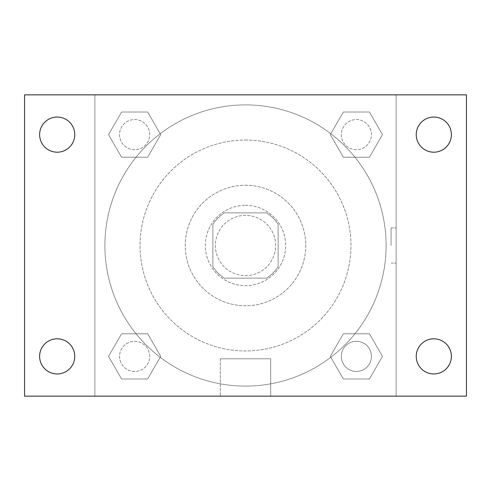 <?xml version="1.0" encoding="UTF-8"?>
<svg xmlns="http://www.w3.org/2000/svg" width="491" height="491" viewBox="0 0 491 491"><rect width="100%" height="100%" fill="white"/><g stroke="black" fill="none" stroke-linecap="round" stroke-linejoin="round"><path stroke-width="0.37" stroke-dasharray="2.46 1.84" d="M275.629 245.5A30.129 30.129 0 0 0 230.432 219.409A30.129 30.129 0 0 0 230.432 271.591A30.129 30.129 0 0 0 275.629 245.5A30.129 30.129 0 0 0 230.432 219.409A30.129 30.129 0 0 0 230.432 271.591A30.129 30.129 0 0 0 275.629 245.5M266.638 278.139L224.362 278.139A38.887 38.887 0 0 1 212.861 266.638L212.861 224.362A38.887 38.887 0 0 1 224.362 212.861L266.638 212.861A38.887 38.887 0 0 1 278.139 224.362L278.139 266.638A38.887 38.887 0 0 1 266.638 278.139L224.362 278.139A38.887 38.887 0 0 1 212.861 266.638L212.861 224.362A38.887 38.887 0 0 1 224.362 212.861L266.638 212.861A38.887 38.887 0 0 1 278.139 224.362L278.139 266.638A38.887 38.887 0 0 1 266.638 278.139M245.5 205.33A40.17 40.17 0 0 1 280.293 265.588A40.17 40.17 0 0 1 210.707 265.588A40.17 40.17 0 0 1 245.5 205.33A40.17 40.17 0 0 0 205.33 245.5A40.17 40.17 0 0 0 245.5 285.67A40.17 40.17 0 0 0 285.67 245.5A40.17 40.17 0 0 0 245.5 205.33M245.5 185.242A60.258 60.258 0 0 1 297.687 275.629A60.258 60.258 0 0 1 193.313 275.629A60.258 60.258 0 0 1 245.5 185.242A60.258 60.258 0 0 1 297.687 275.629A60.258 60.258 0 0 1 193.313 275.629A60.258 60.258 0 0 1 245.5 185.242M245.5 140.045A105.455 105.455 0 0 1 336.826 298.227A105.455 105.455 0 0 1 154.174 298.227A105.455 105.455 0 0 1 245.5 140.045A105.455 105.455 0 0 0 140.045 245.5A105.455 105.455 0 0 0 245.5 350.955A105.455 105.455 0 0 0 350.955 245.5A105.455 105.455 0 0 0 245.5 140.045M108.529 134.626L121.578 112.028L147.668 112.028L160.717 134.626L147.668 157.218L121.578 157.218L108.529 134.626L121.578 112.028L147.668 112.028L160.717 134.626L147.668 157.218L121.578 157.218L108.529 134.626L121.578 112.028L147.668 112.028L160.717 134.626L147.668 157.218L121.578 157.218L108.529 134.626M108.529 356.374L121.578 333.782L147.668 333.782L160.717 356.374L147.668 378.972L121.578 378.972L108.529 356.374L121.578 333.782L147.668 333.782L160.717 356.374L147.668 378.972L121.578 378.972L108.529 356.374L121.578 333.782L147.668 333.782L160.717 356.374L147.668 378.972L121.578 378.972L108.529 356.374M94.855 396.145L94.855 94.855L396.145 94.855L396.145 396.145L94.855 396.145L94.855 94.855L396.145 94.855L396.145 396.145L94.855 396.145L94.855 94.855L396.145 94.855L396.145 396.145L24.55 396.145L24.55 94.855L94.855 94.855L94.855 396.145M330.283 134.626L343.332 112.028L369.422 112.028L382.471 134.626L369.422 157.218L343.332 157.218L330.283 134.626L343.332 112.028L369.422 112.028L382.471 134.626L369.422 157.218L343.332 157.218L330.283 134.626L343.332 112.028L369.422 112.028L382.471 134.626L369.422 157.218L343.332 157.218L330.283 134.626M330.283 356.374L343.332 333.782L369.422 333.782L382.471 356.374L369.422 378.972L343.332 378.972L330.283 356.374L343.332 333.782L369.422 333.782L382.471 356.374L369.422 378.972L343.332 378.972L330.283 356.374L343.332 333.782L369.422 333.782L382.471 356.374L369.422 378.972L343.332 378.972L330.283 356.374M263.078 94.855L227.922 94.861L263.078 94.855M386.104 245.5A140.604 140.604 0 0 0 175.195 123.732A140.604 140.604 0 0 0 175.195 367.268A140.604 140.604 0 0 0 386.104 245.5A140.604 140.604 0 0 0 175.195 123.732A140.604 140.604 0 0 0 175.195 367.268A140.604 140.604 0 0 0 386.104 245.5M149.687 356.374A15.068 15.068 0 0 0 127.089 343.332A15.068 15.068 0 0 0 127.089 369.422A15.068 15.068 0 0 0 149.687 356.374A15.068 15.068 0 0 0 127.089 343.332A15.068 15.068 0 0 0 127.089 369.422A15.068 15.068 0 0 0 149.687 356.374A15.068 15.068 0 0 0 127.089 343.332A15.068 15.068 0 0 0 127.089 369.422A15.068 15.068 0 0 0 149.687 356.374A15.068 15.068 0 0 0 127.089 343.332A15.068 15.068 0 0 0 127.089 369.422A15.068 15.068 0 0 0 149.687 356.374M149.687 134.626A15.068 15.068 0 0 0 127.089 121.578A15.068 15.068 0 0 0 127.089 147.668A15.068 15.068 0 0 0 149.687 134.626A15.068 15.068 0 0 0 127.089 121.578A15.068 15.068 0 0 0 127.089 147.668A15.068 15.068 0 0 0 149.687 134.626A15.068 15.068 0 0 0 127.089 121.578A15.068 15.068 0 0 0 127.089 147.668A15.068 15.068 0 0 0 149.687 134.626A15.068 15.068 0 0 0 127.089 121.578A15.068 15.068 0 0 0 127.089 147.668A15.068 15.068 0 0 0 149.687 134.626M371.442 134.626A15.068 15.068 0 0 0 348.843 121.578A15.068 15.068 0 0 0 348.843 147.668A15.068 15.068 0 0 0 371.442 134.626A15.068 15.068 0 0 0 348.843 121.578A15.068 15.068 0 0 0 348.843 147.668A15.068 15.068 0 0 0 371.442 134.626A15.068 15.068 0 0 0 348.843 121.578A15.068 15.068 0 0 0 348.843 147.668A15.068 15.068 0 0 0 371.442 134.626A15.068 15.068 0 0 0 348.843 121.578A15.068 15.068 0 0 0 348.843 147.668A15.068 15.068 0 0 0 371.442 134.626M341.313 356.374A15.068 15.068 0 0 1 363.911 343.332A15.068 15.068 0 0 1 363.911 369.422A15.068 15.068 0 0 1 341.313 356.374A15.068 15.068 0 0 1 363.911 343.332A15.068 15.068 0 0 1 363.911 369.422A15.068 15.068 0 0 1 341.313 356.374M270.688 396.145L220.312 396.145L270.688 396.145L220.312 396.145L270.688 396.145L270.688 358.786L220.312 358.786L270.688 358.786L220.312 358.786L270.688 358.786L270.688 396.145M94.855 245.5L94.855 227.922L94.861 245.5M396.145 245.5L396.145 227.922L396.145 245.5M391.088 245.5L391.088 227.922L391.088 245.5M396.145 94.855L466.45 94.855L466.45 396.145L396.145 396.145L396.145 94.855M57.189 152.198A17.578 17.578 0 0 0 72.41 125.837A17.578 17.578 0 0 0 41.968 125.837A17.578 17.578 0 0 0 57.189 152.198M57.189 373.952A17.578 17.578 0 0 0 72.41 347.591A17.578 17.578 0 0 0 41.968 347.591A17.578 17.578 0 0 0 57.189 373.952M433.811 152.198A17.578 17.578 0 0 0 449.032 125.837A17.578 17.578 0 0 0 418.59 125.837A17.578 17.578 0 0 0 433.811 152.198M433.811 373.952A17.578 17.578 0 0 0 449.032 347.591A17.578 17.578 0 0 0 418.59 347.591A17.578 17.578 0 0 0 433.811 373.952M371.442 356.374A15.068 15.068 0 0 0 348.843 343.332A15.068 15.068 0 0 0 348.843 369.422A15.068 15.068 0 0 0 371.442 356.374A15.068 15.068 0 0 0 348.843 343.332A15.068 15.068 0 0 0 348.843 369.422A15.068 15.068 0 0 0 371.442 356.374M391.088 263.078L396.145 263.078L391.088 263.078M391.088 227.922L396.145 227.922L391.088 227.922M220.312 358.786L220.312 396.145L220.312 358.786"/><path stroke-width="0.74" d="M24.55 94.855L466.45 94.855L466.45 396.145L24.55 396.145L24.55 94.855M57.189 338.802A17.578 17.578 0 0 1 74.767 356.374A17.578 17.578 0 0 1 57.189 373.952A17.578 17.578 0 0 1 39.618 356.374A17.578 17.578 0 0 1 57.189 338.802M433.811 338.802A17.578 17.578 0 0 1 451.382 356.374A17.578 17.578 0 0 1 433.811 373.952A17.578 17.578 0 0 1 416.233 356.374A17.578 17.578 0 0 1 433.811 338.802M433.811 117.048A17.578 17.578 0 0 1 451.382 134.626A17.578 17.578 0 0 1 433.811 152.198A17.578 17.578 0 0 1 416.233 134.626A17.578 17.578 0 0 1 433.811 117.048M57.189 117.048A17.578 17.578 0 0 1 74.767 134.626A17.578 17.578 0 0 1 57.189 152.198A17.578 17.578 0 0 1 39.618 134.626A17.578 17.578 0 0 1 57.189 117.048"/></g></svg>
